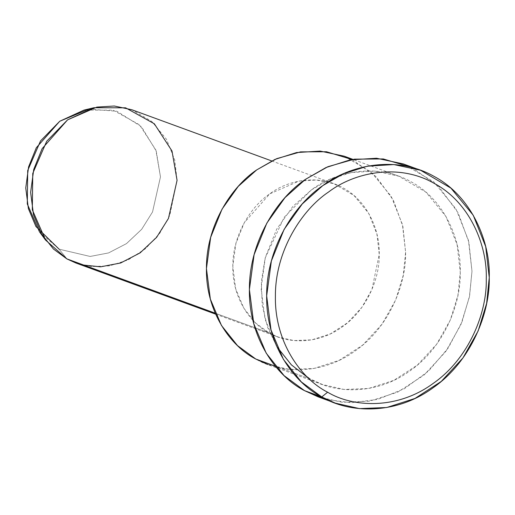 <?xml version="1.0" encoding="UTF-8"?>
<svg xmlns="http://www.w3.org/2000/svg" width="515" height="515" viewBox="0 0 515 515"><rect width="100%" height="100%" fill="white"/><g stroke="black" fill="none" stroke-linecap="round" stroke-linejoin="round"><path stroke-width="0.39" stroke-dasharray="2.58 1.93" d="M39.475 231.834L59.109 249.17L66.892 258.903L59.109 249.17L90.151 256.457L108.562 252.929L126.471 243.627L141.664 229.33L152.53 211.974L160.474 176.896L155.82 149.923L139.546 124.849L113.113 110.171L84.035 110.081M88.928 109.116L116.931 111.272L141.451 126.742L156.251 151.12L160.474 176.896L152.53 211.974L141.664 229.33L126.471 243.627L108.562 252.929L90.151 256.457L59.109 249.17M75.808 262.972L91.696 266.57L109.637 265.849L128.216 259.888L145.526 248.668L159.753 233.256L169.763 215.489L177.07 180.34L174.733 159.998L166.538 139.359L151.854 121.534L131.892 109.759M215.225 313.197L269.062 332.902L255.633 323.034L243.853 308.247L235.677 288.844L232.806 266.39L235.909 243.441L244.284 222.673L269.763 193.852L299.061 181.093L316.461 180.018L334.068 183.758L354.03 195.533L368.714 213.358L376.909 233.997L379.246 254.346L371.939 289.488L361.929 307.255L347.702 322.667L330.385 333.887L311.813 339.855L293.865 340.576L277.984 336.971L269.062 332.902L215.225 313.197M352.06 159.528L376.066 176.6L393.318 200.135L402.878 226.439L405.608 252.176C406.412 283.05 389.855 326.87 355.337 350.824C321.341 375.725 279.645 373.439 255.762 359.019M269.062 332.902C286.63 343.505 317.285 345.185 342.288 326.883C367.665 309.264 379.838 277.044 379.246 254.346C380.07 231.525 368.206 201.281 342.984 187.827C318.148 173.619 287.447 180.347 269.763 193.852C251.378 206.064 232.587 234.628 232.806 266.39C232.265 298.211 250.786 323.703 269.062 332.902M307.719 377.469L310.423 379.027L292.159 365.605L276.137 345.494L265.019 319.107L261.111 288.567L265.334 257.358L276.722 229.117L292.958 206.354L311.375 189.913L329.677 179.4L351.217 172.57L374.888 171.096L398.829 176.188L425.976 192.198L445.945 216.448L457.095 244.516L460.268 272.184L457.938 295.295L450.335 319.982L436.72 344.142L417.369 365.103L393.827 380.366L368.56 388.477L344.155 389.456L322.557 384.563L310.423 379.027L275.325 366.178L310.423 379.027C334.312 393.447 376.002 395.732 410.004 370.839C444.522 346.878 461.08 303.058 460.268 272.184C461.389 241.149 445.256 200.02 410.957 181.724C377.18 162.399 335.426 171.553 311.375 189.913L284.177 217.279L265.109 258.202L261.337 281.776L262.238 305.44L267.671 327.553L276.928 346.788M322.557 384.563L267.89 364.549L289.488 369.448L313.893 368.47L339.16 360.358L362.702 345.095L382.053 324.135L395.668 299.975L403.271 275.287L405.608 252.176L402.427 224.501L391.278 196.434L371.315 172.19L344.162 156.18M411.794 167.504L438.761 186.546L458.163 212.888L468.92 242.372L471.985 271.218L469.622 295.758L461.981 321.978L448.269 347.915L428.615 371.006L404.314 388.741L377.617 399.44L351.088 402.743L326.851 399.563M318.07 396.82L342.211 402.292L369.487 401.191L397.722 392.134L424.038 375.075L445.668 351.648L460.886 324.643L469.377 297.052L471.985 271.218L468.438 240.293L455.975 208.923L433.662 181.827L403.309 163.931M215.637 314.15L277.984 336.971M271.72 160.938L334.068 183.758M398.829 176.188L352.91 159.38"/><path stroke-width="0.77" d="M326.851 399.563L304.513 390.634L321.778 396.949L327.611 392.205C301.288 378.95 274.617 342.243 275.396 296.421C275.074 250.689 302.144 209.554 328.615 191.966C354.082 172.525 398.288 162.83 434.055 183.289C470.375 202.665 487.454 246.215 486.269 279.072C487.126 311.768 469.59 358.163 433.044 383.527C397.046 409.889 352.904 407.468 327.611 392.205L321.778 396.949C348.475 413.069 395.069 415.624 433.07 387.795C471.643 361.021 490.151 312.045 489.25 277.54C490.499 242.855 472.474 196.885 434.132 176.433C396.383 154.841 349.717 165.07 322.841 185.587C294.895 204.159 266.326 247.573 266.661 295.848C265.837 344.22 293.994 382.967 321.778 396.949L301.359 381.95L283.456 359.476L271.032 329.98L266.661 295.848L271.373 260.963L284.106 229.407L302.254 203.966L322.841 185.587L343.293 173.845L367.362 166.203L393.821 164.562L420.575 170.253L450.921 188.142L473.24 215.244L485.703 246.614L489.25 277.54L486.636 303.367L478.145 330.958L462.927 357.964L441.297 381.39L414.987 398.449L386.752 407.513L359.476 408.607L335.336 403.136L321.778 396.949L304.513 390.634C276.729 376.645 248.578 337.898 249.395 289.527C249.06 241.258 277.63 197.844 305.575 179.272L327.894 166.706L354.359 159.154L383.269 158.942L411.794 167.504M93.981 107.719L84.035 110.081L59.753 121.244L40.537 140.917L27.713 170.523L27.295 203.972L39.475 231.834L45.545 240.061L32.31 209.779L32.76 173.42L46.704 141.239L67.587 119.853L93.981 107.719L125.589 107.815L154.32 123.767L172.01 151.024L177.07 180.34L168.437 218.476L156.618 237.338L140.112 252.878L120.645 262.991L100.631 266.822L82.271 264.955L66.892 258.903L45.545 240.061M59.109 249.17L35.915 226.484L28.396 208.639L25.75 187.975L28.602 166.866L36.314 147.76L59.753 121.244L88.928 109.116M271.72 160.938L131.892 109.759L114.291 106.013L96.884 107.094L67.587 119.853L42.108 148.674L33.733 169.441L30.63 192.391L33.507 214.845L41.676 234.248L53.457 249.035L66.892 258.903L75.808 262.972L215.637 314.15M66.892 258.903L215.225 313.197L66.892 258.903M352.91 159.38L344.162 156.18L320.221 151.088L296.55 152.562L275.016 159.393L256.708 169.905L238.291 186.346L222.055 209.109L210.667 237.344L206.444 268.56L210.352 299.099L221.469 325.486L237.492 345.597L255.762 359.019L275.325 366.178L255.762 359.019C230.9 346.505 205.71 311.832 206.444 268.56C206.142 225.364 231.705 186.52 256.708 169.905L276.755 158.633L300.522 151.88L326.478 151.751L352.06 159.528M255.762 359.019L267.89 364.549M276.928 346.788L291.374 364.852L307.719 377.469M420.575 170.253L403.309 163.931L376.555 158.24L350.103 159.888L326.034 167.523L305.575 179.272L284.988 197.644L266.847 223.085L254.114 254.648L249.395 289.527L253.766 323.665L266.191 353.155L284.093 375.635L304.513 390.634L318.07 396.82L335.336 403.136M327.611 392.205C352.904 407.468 397.046 409.889 433.044 383.527C469.59 358.163 487.126 311.768 486.269 279.072C487.454 246.215 470.375 202.665 434.055 183.289C398.288 162.83 354.082 172.525 328.615 191.966C302.144 209.554 275.074 250.689 275.396 296.421C274.617 342.243 301.288 378.95 327.611 392.205"/></g></svg>
